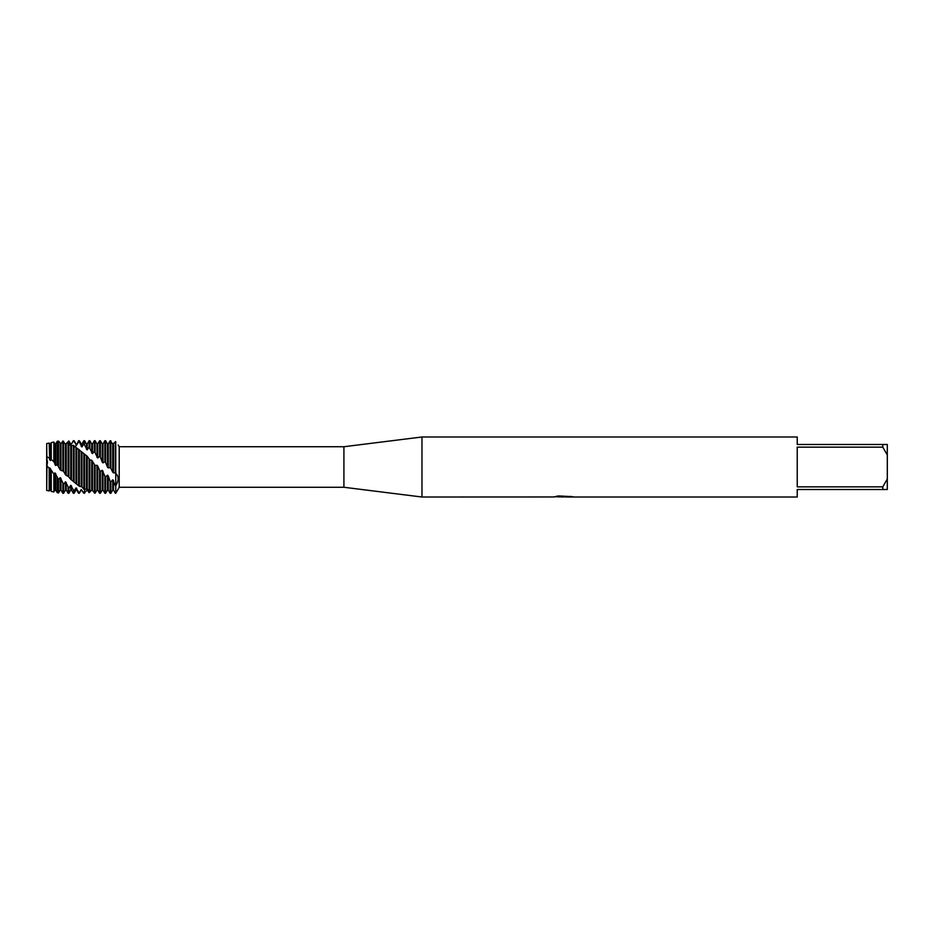 <?xml version="1.0" encoding="UTF-8"?>
<svg xmlns="http://www.w3.org/2000/svg" width="934" height="934" viewBox="0 0 934 934"><rect width="100%" height="100%" fill="white"/><g stroke="black" fill="none" stroke-linecap="round" stroke-linejoin="round"><path stroke-width="1.4" d="M46.91 465.097L46.7 443.58L49.175 443.055L49.689 459.808L50.459 460.52L51.242 459.563L53.845 461.629L53.845 442.039L51.242 442.599L51.242 459.563M47.447 461.454L47.062 464.735M87.236 490.035L83.85 493.269L81.223 489.533L79.355 493.269L75.969 487.933L75.969 490.046L74.101 493.269L74.101 491.086L70.715 485.33L70.715 490.046L68.847 493.269L68.847 488.225L65.462 481.827L65.462 490.046L63.594 493.269L63.594 484.326L60.208 477.624L60.208 490.046L58.515 492.965L58.515 479.516L54.954 472.908L54.954 490.046L53.845 491.961L53.845 474.052L49.7 467.899L49.7 490.046L49.175 490.945L46.7 490.42L46.957 464.992M554.072 496.97L421.97 497.016L343.91 487.268L119.213 487.268L119.213 446.732L343.91 446.732L421.97 436.984L797.239 436.984L797.239 444.479L882.793 444.479L882.793 447.141L887.3 454.986L887.3 444.479L882.793 444.479M343.91 487.268L343.91 446.732M421.97 497.016L421.97 436.984M564.171 496.876L560.318 496.876M563.074 497.016L561.789 497.016M887.3 454.986L887.3 479.014L882.793 486.859L882.793 489.521L797.239 489.521L797.239 497.016L565.934 497.016L571.316 496.433M882.793 486.859L797.239 486.859L797.239 447.141L882.793 447.141M554.06 496.818L564.148 496.561L555.508 496.561L558.322 495.931L572.075 496.631M573.196 496.76C564.194 496.806 564.194 496.876 573.196 496.946M119.213 487.268L115.746 493.269L115.746 441.735C118.945 446.055 118.945 446.055 115.746 441.735C118.945 446.055 118.945 446.055 115.746 441.735L112.745 444L110.119 440.766L108.251 443.954L108.251 467.922L110.119 467.525L110.877 468.389L110.877 440.825M118.209 445.004L119.213 446.732M110.877 468.389L112.734 472.195L115.746 473.398C118.945 476.27 118.945 480.426 115.746 485.867L115.746 441.735M557.68 496.876L563.482 496.818M556.104 496.409L564.148 496.561M47.365 463.462L46.7 456.563L46.7 465.436L46.7 443.58M882.793 489.521L887.3 489.521L887.3 479.014M46.7 456.563L49.175 458.092M112.745 472.207L112.745 444M113.504 472.873L113.504 444.059M115.372 485.622L112.745 479.807L112.745 490.046L110.877 493.269L110.119 493.269L110.119 481.267L108.251 475.873L107.492 475.184L105.624 476.877L104.865 476.095L104.865 493.269L105.624 493.269L105.624 476.877M110.877 493.269L110.877 481.991L110.119 481.267M115.372 441.642L115.372 473.036M110.119 440.766L110.119 467.525M105.624 462.552L107.492 467L107.492 443.954L105.624 440.731L104.865 440.731L104.865 461.735L105.624 462.552L105.624 440.731M107.492 467.163L108.251 467.922M104.865 476.095L102.238 470.316L102.238 490.046L100.37 493.269L99.611 493.269L99.611 470.502L97.743 465.996L96.984 465.26L95.116 465.576L91.73 460.287L89.862 459.89L87.236 456.282L73.342 445.39L70.715 445.728L68.089 442.646L65.462 444.304L62.835 441.082L61.06 443.802M100.37 493.269L100.37 471.331L99.611 470.502M71.474 446.032L71.474 479.913L70.715 479.294L70.715 443.954L71.474 444.012L73.342 440.731L76.728 444.923L78.596 440.731L81.982 446.896L81.982 443.954L83.85 440.731L83.85 443.813L87.236 449.838L87.236 443.954L89.104 440.731L89.104 447.071L92.489 453.597L92.489 443.954L94.357 440.731L94.357 451.274L97.743 458.022L97.743 443.954L99.611 440.731L100.37 440.731L100.37 457.03L102.226 462.143L102.997 462.867L104.865 461.735M99.611 440.731L99.611 456.259L100.37 457.03M96.984 465.26L96.984 490.046L97.743 490.046L97.743 465.996M91.73 460.287L91.73 489.86L95.116 493.175L95.116 465.576M95.116 493.175L96.984 490.046M94.357 440.731L95.116 440.731L95.116 451.963M92.489 489.941L92.489 460.999M94.357 464.735L94.357 493.082M71.474 479.913L79.355 486.299L81.982 486.812L83.85 489.288L87.236 488.902L89.862 492.055L89.862 459.89M89.862 492.055L91.719 489.848M90.54 491.296L89.104 492.65L87.236 490.023M89.104 440.731L89.862 440.731L89.862 447.631M87.236 488.902L87.236 456.282M89.104 459.084L89.104 491.786M86.477 488.669L86.477 455.64M81.223 490.046L84.609 493.257L84.609 454.543M83.85 440.731L84.609 440.731L84.609 444.222M81.982 486.812L81.982 452.091M83.85 453.807L83.85 489.288M81.223 486.427L81.223 451.542M79.355 486.299L79.355 449.791M79.355 493.269L78.596 492.615M78.596 440.731L79.355 440.731L79.355 441.922M76.728 483.765L76.728 448.612L75.969 448.18L75.969 483.252M78.596 449.172L78.596 485.715M74.101 481.944L74.101 445.88M74.101 493.269L73.342 493.269L73.342 490.735M73.342 440.731L74.101 440.825M73.342 445.39L73.342 481.243M65.462 444.304L65.462 474.741L68.847 476.877L68.847 442.985M68.089 442.646L68.089 476.083L70.704 479.282M68.847 493.269L68.089 493.269L68.089 487.711M66.221 475.429L66.221 444.444M53.845 461.629L55.713 465.494L55.713 443.954L57.243 441.303L57.243 464.665L60.196 469.814L63.594 471.32L63.594 441.233M63.594 471.32L65.45 474.729M63.594 493.269L62.835 493.269L62.835 483.684M60.967 470.549L60.967 443.954L58.515 441.035L57.243 441.303M62.835 441.082L62.835 470.491M60.208 469.814L60.208 443.954M58.515 465.903L58.515 441.035M58.515 492.965L57.243 492.697L57.243 478.045M53.845 491.961L51.242 491.401L51.242 470.923M49.175 490.945L49.175 468.413L46.7 465.436L46.7 490.42M81.223 489.533L79.355 492.79M75.969 487.933L74.101 491.086M70.715 485.33L68.847 488.225M65.462 481.827L63.594 484.326M60.208 477.624L58.515 479.516M54.954 472.908L53.845 474.052M55.713 465.494L57.243 464.665M112.745 479.807L110.877 481.991M102.238 470.316L100.37 471.331M65.462 444.327L68.847 440.976L70.704 443.977M71.474 444.012L73.342 440.766M76.728 444.923L78.596 441.677M81.982 446.896L83.85 443.813M87.236 449.838L89.104 447.071M92.489 453.597L94.357 451.274M97.743 458.022L99.611 456.259M49.7 490.046L50.459 490.046L50.459 468.646M54.954 464.758L54.954 443.954L53.845 442.039M54.954 490.046L55.713 490.046L55.713 473.62M60.208 490.046L60.967 490.046L60.967 478.278M65.462 490.046L66.221 490.046L66.221 482.388M70.715 490.046L71.474 490.046L71.474 485.762M75.969 445.915L75.969 443.954L74.101 440.731M75.969 490.046L76.728 490.046L76.728 488.237M81.223 446.545L81.223 443.954L79.355 440.731M86.477 449.347L86.477 443.954L84.609 440.731M91.73 453.013L91.73 443.954L89.862 440.731M96.984 457.345L96.984 443.954L95.116 440.731M102.238 462.143L102.238 443.954L100.37 440.731M102.997 462.867L102.997 443.954L104.865 440.731M102.238 490.046L102.997 490.046L102.997 471.051M105.624 493.269L107.492 490.046L107.492 475.184M107.492 490.046L108.251 490.046L108.251 475.873M112.745 490.046L113.504 490.046L113.504 480.403M49.7 459.808L49.175 443.055M50.459 460.52L50.459 443.954L51.242 442.599M563.33 496.876L565.829 496.876M97.743 490.046L99.611 493.269M50.459 490.046L51.242 491.401M54.954 443.954L55.713 443.954M55.713 490.046L57.243 492.697M60.967 490.046L62.835 493.269M66.221 490.046L68.089 493.269M71.474 443.954L70.412 443.428M71.474 490.046L73.342 493.269M75.969 443.954L76.728 443.954M76.728 490.046L78.596 493.269M81.223 443.954L81.982 443.954M86.477 443.954L87.236 443.954M91.73 443.954L92.489 443.954M96.984 443.954L97.743 443.954M102.238 443.954L102.997 443.954M102.997 490.046L104.865 493.269M107.492 443.954L108.251 443.954M108.251 490.046L110.119 493.269M113.504 490.046L115.372 493.269M49.7 443.954L50.459 443.954"/></g></svg>
